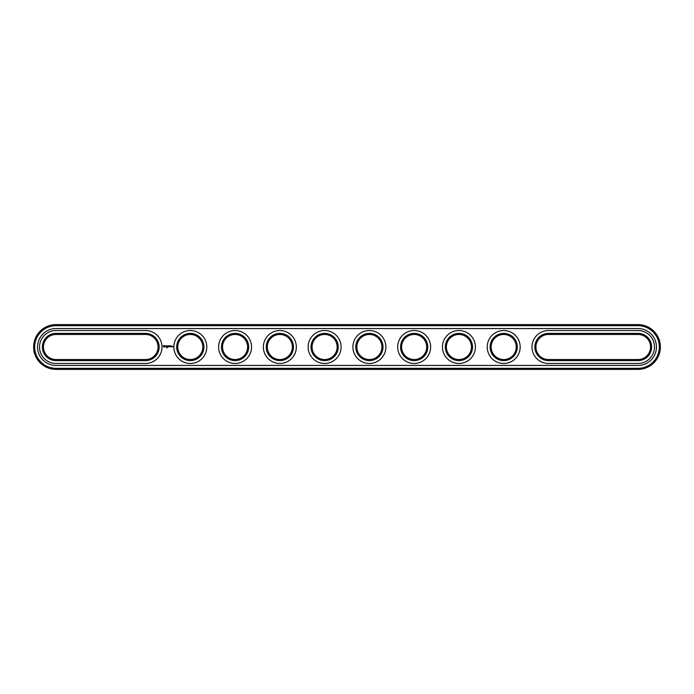 <?xml version="1.0" encoding="UTF-8"?>
<svg xmlns="http://www.w3.org/2000/svg" width="694" height="694" viewBox="0 0 694 694"><rect width="100%" height="100%" fill="white"/><g stroke="black" fill="none" stroke-linecap="round" stroke-linejoin="round"><path stroke-width="1.04" d="M55.988 334.465A12.535 12.535 0 0 0 43.453 347A12.535 12.535 0 0 0 55.988 359.535L145.532 359.535A12.535 12.535 0 0 0 158.067 347A12.535 12.535 0 0 0 145.532 334.465L55.988 334.465L55.988 333.389A13.611 13.611 0 0 0 42.377 347A13.611 13.611 0 0 0 55.988 360.611L145.532 360.611A13.611 13.611 0 0 0 159.143 347A13.611 13.611 0 0 0 145.532 333.389L55.988 333.389M145.532 363.474A16.474 16.474 0 0 0 162.006 347A16.474 16.474 0 0 0 145.532 330.526L55.988 330.526A16.474 16.474 0 0 0 39.515 347A16.474 16.474 0 0 0 55.988 363.474L145.532 363.474M638.012 369.382A22.382 22.382 0 0 0 660.393 347A22.382 22.382 0 0 0 638.012 324.618L55.988 324.618A22.382 22.382 0 0 0 33.607 347A22.382 22.382 0 0 0 55.988 369.382L638.012 369.382L638.012 368.314A21.314 21.314 0 0 0 659.317 347A21.314 21.314 0 0 0 638.012 325.686L55.988 325.686A21.314 21.314 0 0 0 34.683 347A21.314 21.314 0 0 0 55.988 368.314L638.012 368.314M638.012 334.465A12.535 12.535 0 0 1 650.547 347A12.535 12.535 0 0 1 638.012 359.535L548.468 359.535A12.535 12.535 0 0 1 535.933 347A12.535 12.535 0 0 1 548.468 334.465L638.012 334.465L638.012 333.389A13.611 13.611 0 0 1 651.623 347A13.611 13.611 0 0 1 638.012 360.611L548.468 360.611A13.611 13.611 0 0 1 534.857 347A13.611 13.611 0 0 1 548.468 333.389L638.012 333.389M491.161 347A12.535 12.535 0 0 1 509.969 336.148A12.535 12.535 0 0 1 509.969 357.852A12.535 12.535 0 0 1 491.161 347M177.768 347A12.535 12.535 0 0 1 196.567 336.148A12.535 12.535 0 0 1 196.567 357.852A12.535 12.535 0 0 1 177.768 347M222.54 347A12.535 12.535 0 0 1 241.339 336.148A12.535 12.535 0 0 1 241.339 357.852A12.535 12.535 0 0 1 222.54 347M267.311 347A12.535 12.535 0 0 1 286.11 336.148A12.535 12.535 0 0 1 286.11 357.852A12.535 12.535 0 0 1 267.311 347M312.074 347A12.535 12.535 0 0 1 330.882 336.148A12.535 12.535 0 0 1 330.882 357.852A12.535 12.535 0 0 1 312.074 347M356.846 347A12.535 12.535 0 0 1 375.654 336.148A12.535 12.535 0 0 1 375.654 357.852A12.535 12.535 0 0 1 356.846 347M401.618 347A12.535 12.535 0 0 1 420.425 336.148A12.535 12.535 0 0 1 420.425 357.852A12.535 12.535 0 0 1 401.618 347M446.389 347A12.535 12.535 0 0 1 465.197 336.148A12.535 12.535 0 0 1 465.197 357.852A12.535 12.535 0 0 1 446.389 347M490.085 347A13.611 13.611 0 0 1 510.506 335.211A13.611 13.611 0 0 1 510.506 358.789A13.611 13.611 0 0 1 490.085 347M176.692 347A13.611 13.611 0 0 1 197.105 335.211A13.611 13.611 0 0 1 197.105 358.789A13.611 13.611 0 0 1 176.692 347M221.464 347A13.611 13.611 0 0 1 241.876 335.211A13.611 13.611 0 0 1 241.876 358.789A13.611 13.611 0 0 1 221.464 347M266.236 347A13.611 13.611 0 0 1 286.648 335.211A13.611 13.611 0 0 1 286.648 358.789A13.611 13.611 0 0 1 266.236 347M311.007 347A13.611 13.611 0 0 1 331.42 335.211A13.611 13.611 0 0 1 331.42 358.789A13.611 13.611 0 0 1 311.007 347M355.779 347A13.611 13.611 0 0 1 376.191 335.211A13.611 13.611 0 0 1 376.191 358.789A13.611 13.611 0 0 1 355.779 347M400.542 347A13.611 13.611 0 0 1 420.963 335.211A13.611 13.611 0 0 1 420.963 358.789A13.611 13.611 0 0 1 400.542 347M445.314 347A13.611 13.611 0 0 1 465.735 335.211A13.611 13.611 0 0 1 465.735 358.789A13.611 13.611 0 0 1 445.314 347M166.968 347.269L166.629 347.72L166.968 347.269M167.679 347.364L167.375 347.72L167.506 347.269M171.826 346.731L171.453 346.237L171.826 346.731M172.459 346.237L172.78 346.931L172.459 346.237M171.982 346.237L171.982 346.783L171.982 346.237M163.767 345.456L163.246 346.61L164.391 347.121L164.912 345.976L163.767 345.456M165.389 345.933L166.005 346.436L165.432 346.67L166.109 346.653L165.493 346.141L166.066 345.916L165.389 345.933M166.256 345.907L166.586 346.783L166.968 345.855L166.256 345.907M167.167 345.803L167.115 346.731L167.705 346.783L167.219 345.907L167.766 345.855L167.167 345.803M168.746 345.829L168.408 346.401L167.965 345.855L168.017 346.783L168.069 346.054L168.408 346.566L168.737 346.054L168.85 346.722L168.746 345.829M169.674 345.803L169.076 345.855L169.128 346.783L169.674 345.803M169.952 345.803L169.952 346.783L169.952 345.803M170.837 345.803L170.238 345.855L170.299 346.783L170.898 346.731L170.351 346.67L170.837 345.803M638.012 365.443A18.443 18.443 0 0 0 656.455 347A18.443 18.443 0 0 0 638.012 328.557L55.988 328.557A18.443 18.443 0 0 0 37.545 347A18.443 18.443 0 0 0 55.988 365.443L638.012 365.443M548.468 363.474A16.474 16.474 0 0 1 531.994 347A16.474 16.474 0 0 1 548.468 330.526L638.012 330.526A16.474 16.474 0 0 1 654.485 347A16.474 16.474 0 0 1 638.012 363.474L548.468 363.474M487.223 347A16.474 16.474 0 0 1 511.938 332.73A16.474 16.474 0 0 1 511.938 361.27A16.474 16.474 0 0 1 487.223 347M173.83 347A16.474 16.474 0 0 1 198.536 332.73A16.474 16.474 0 0 1 198.536 361.27A16.474 16.474 0 0 1 173.83 347M218.601 347A16.474 16.474 0 0 1 243.308 332.73A16.474 16.474 0 0 1 243.308 361.27A16.474 16.474 0 0 1 218.601 347M263.364 347A16.474 16.474 0 0 1 288.079 332.73A16.474 16.474 0 0 1 288.079 361.27A16.474 16.474 0 0 1 263.364 347M308.136 347A16.474 16.474 0 0 1 332.851 332.73A16.474 16.474 0 0 1 332.851 361.27A16.474 16.474 0 0 1 308.136 347M352.908 347A16.474 16.474 0 0 1 377.623 332.73A16.474 16.474 0 0 1 377.623 361.27A16.474 16.474 0 0 1 352.908 347M397.679 347A16.474 16.474 0 0 1 422.394 332.73A16.474 16.474 0 0 1 422.394 361.27A16.474 16.474 0 0 1 397.679 347M442.451 347A16.474 16.474 0 0 1 467.166 332.73A16.474 16.474 0 0 1 467.166 361.27A16.474 16.474 0 0 1 442.451 347M164.079 345.855L164.521 346.289L164.079 346.731L163.637 346.289L164.079 345.855M55.988 359.535L55.988 360.611M145.532 334.465L145.532 333.389M145.532 359.535L145.532 360.611M638.012 324.618L638.012 325.686M55.988 369.382L55.988 368.314M55.988 324.618L55.988 325.686M638.012 359.535L638.012 360.611M548.468 359.535L548.468 360.611M548.468 334.465L548.468 333.389"/></g></svg>
